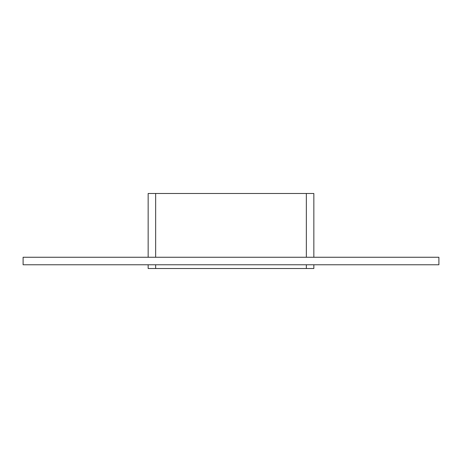 <?xml version="1.0" encoding="UTF-8"?>
<svg xmlns="http://www.w3.org/2000/svg" width="462" height="462" viewBox="0 0 462 462"><rect width="100%" height="100%" fill="white"/><g stroke="black" fill="none" stroke-linecap="round" stroke-linejoin="round"><path stroke-width="0.69" d="M23.1 257.259L438.9 257.259L438.9 264.766L23.1 264.766L23.1 257.259M306.346 264.766L306.346 268.514L313.848 268.514L313.848 264.766L313.848 268.514M313.848 193.486L313.848 257.259L313.848 193.486L306.346 193.486L306.346 257.259M306.346 268.514L155.654 268.514L155.654 264.766M148.152 264.766L148.152 268.514L155.654 268.514M155.654 257.259L155.654 193.486L148.152 193.486L148.152 257.259M155.654 193.486L306.346 193.486"/></g></svg>
